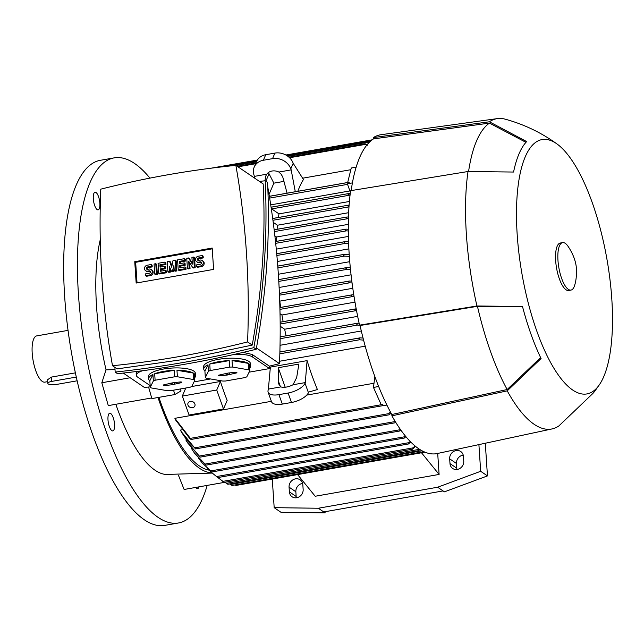 <?xml version="1.0" encoding="UTF-8"?>
<svg xmlns="http://www.w3.org/2000/svg" width="644" height="644" viewBox="0 0 644 644"><rect width="100%" height="100%" fill="white"/><g stroke="black" fill="none" stroke-linecap="round" stroke-linejoin="round"><path stroke-width="0.97" d="M149.931 178.122A185.367 61.888 80 0 0 134.588 163.479A185.367 61.888 80 0 0 114.181 157.869L100.416 160.292A185.367 61.888 80 0 0 67.346 324.898A185.367 61.888 80 0 0 144.328 519.78A185.367 61.888 80 0 0 164.735 525.399L178.501 522.976A185.367 61.888 80 0 0 207.191 485.407M114.181 157.869A185.367 61.888 80 0 0 81.112 322.467A185.367 61.888 80 0 0 158.094 517.357A185.367 61.888 80 0 0 178.501 522.976M199.028 486.84A8.96 2.995 -100 0 1 198.819 487.419A8.96 2.995 -100 0 1 197.652 488.619A8.96 2.995 -100 0 1 195.752 487.419M93.863 193.425A8.96 2.995 -100 0 1 95.03 192.226A8.96 2.995 -100 0 1 99.087 198.481A8.96 2.995 -100 0 1 99.313 208.672A8.96 2.995 -100 0 1 98.146 209.872A8.96 2.995 -100 0 1 94.088 203.617A8.96 2.995 -100 0 1 93.863 193.425M109.351 426.553A8.96 2.995 -100 0 1 109.713 413.263A8.96 2.995 -100 0 1 113.191 417.618A8.96 2.995 -100 0 1 112.821 430.908A8.96 2.995 -100 0 1 109.351 426.553M224.965 482.276L184.112 489.472L178.412 475.2M115.848 404.279A135.932 45.386 80 0 0 165.774 474.459L212.214 473.074M151.694 397.96L108.289 405.607L101.816 382.753L106.043 369.825L115.026 369.6M100.247 239.745A135.932 45.386 80 0 0 96.544 306.544A135.932 45.386 80 0 0 106.043 369.825M270.375 367.096L307.083 360.624A139.643 46.626 80 0 0 317.412 389.556L308.685 392.051L308.42 392.671A14.828 6.343 -19.6 0 1 291.474 402.492L282.297 404.11A14.828 6.343 -19.6 0 1 271.51 401.695L268.129 392.228A14.828 6.343 160.4 0 1 268.331 389.668L270.375 367.096M185.794 388.01L182.324 396.084L189.086 415.018L223.5 408.956L227.163 400.415A139.643 46.626 -100 0 1 220.409 381.481L191.695 386.537M194.029 452.571L206.064 465.089L195.1 454.044L191.22 448.127M186.543 441.148L200.155 457.087L187.533 442.782L185.834 439.941L186.535 439.82M391.069 413.126L389.282 414.776L389.057 413.585L194.721 447.822L195.494 448.916L181.173 431.544A139.643 46.626 -100 0 1 180.425 430.095L181.737 429.87M174.894 418.318L191.147 439.401L190.133 438.983L175.659 420.057A139.643 46.626 -100 0 1 174.894 418.318L271.382 401.325M306.745 395.094L373.995 383.244M365.204 346.174L279.601 361.252M180.384 388.968A139.643 46.626 80 0 0 181.028 390.932L174.814 394.555L173.574 390.167M209.147 470.16A139.643 46.626 -100 0 1 158.883 397.356M217.294 477.148L224.297 482.356L412.538 449.19L414.808 445.769M224.241 482.316L223.5 481.841L224.241 482.316M229.755 483.982L230.439 484.513L422.005 450.76M419.944 449.56L418.519 450.687L419.341 449.174M227.904 484.264L418.519 450.687M224.925 482.243L226.406 483.346L419.164 449.383M415.436 446.292L412.538 449.19M410.751 442.026L408.554 443.909L410.099 441.357M217.125 477.027L211.425 472.358L217.125 477.027M207.368 468.244L211.425 472.358M405.929 436.696L404.166 438.033L405.261 435.883M211.2 471.424L202.216 462.931L211.2 471.424M198.658 458.415L202.216 462.931M400.971 430.248L399.683 430.981L400.286 429.282M395.827 422.496L395.005 422.762L395.199 421.466M389.048 413.585L390.344 411.798M180.417 430.079C184.24 437.147 189.103 443.136 195.003 448.055M381.747 405.825L386.915 405.1M191.059 439.466L383.172 405.607L382.729 404.327L381.151 404.601L373.464 387.43L378.664 386.513M381.715 405.865L382.794 405.672M373.464 387.43L374.856 376.563M363.594 340.129L359.513 339.782L358.78 338.72L359.988 337.858L363.063 338.084M361.316 330.976L280.043 345.289M359.698 325.252L357.452 325.075L356.623 324.037L357.742 323.191L359.127 323.256M357.67 316.365L284.648 329.229A139.643 46.626 80 0 0 286.073 335.814M356.567 310.802L355.569 310.73L354.643 309.708L356.196 308.862M280.18 326.194L284.648 329.229M354.981 302.133L281.935 314.997A139.643 46.626 80 0 0 283.143 321.654M354.079 296.723L352.397 296.61L351.35 295.612L352.365 294.783L353.781 294.831M280.035 313.709L281.935 314.997M352.799 288.287L279.786 301.142A139.643 46.626 80 0 0 280.704 307.405M352.067 282.974L349.571 282.821L348.412 281.839L349.378 281.017L351.825 281.122M351.061 274.803L279.126 287.474M350.489 269.53L347.172 269.337L345.892 268.379L346.818 267.566L350.312 267.719M349.756 261.673L278.345 274.247M349.346 256.384L344.548 256.127L343.131 255.193L344.017 254.388L349.217 254.613M348.871 248.882L277.395 261.472M278.24 367.716L298.888 364.077L296.667 377.561L293.02 384.75A9.885 4.234 160.4 0 1 286.419 387.052A9.885 4.234 160.4 0 1 280.881 386.891L278.699 383.953L278.24 367.716L285.203 387.221M278.313 380.797L280.325 386.432M280.881 386.891L268.596 389.048M268.129 392.228A14.828 6.343 160.4 0 0 278.924 394.643L288.101 393.025A14.828 6.343 160.4 0 0 305.039 383.204L305.304 382.584L293.02 384.75M305.304 382.584L307.083 360.624M174.814 394.555L151.871 398.596L148.587 387.012M254.831 178.275L254.09 175.305A14.828 12.453 23.2 0 1 254.235 167.029L256.618 161.483A14.828 12.453 -156.8 0 1 265.739 154.713L274.916 153.095A14.828 12.453 -156.8 0 1 293.189 163.294L303.461 179.515A139.643 46.626 80 0 0 297.866 191.276M349.901 190.922L270.722 204.873M350.843 169.702L302.608 178.203M295.29 191.727L291.177 169.887L278.892 172.053L281.138 174.218L282.764 177.02L287.095 193.176M264.942 180.795L265.859 175.844L266.753 174.194A9.885 8.3 23.2 0 1 272.074 171.022A9.885 8.3 23.2 0 1 278.892 172.053M254.469 176.359L266.753 174.194M268.411 172.536L273.861 183.154L269.039 194.391M269.023 173.783L265.827 181.222M273.861 183.154L283.996 181.375M254.235 167.029A14.828 12.453 23.2 0 1 263.356 160.259L272.533 158.641A14.828 12.453 23.2 0 1 290.806 168.841L291.177 169.887M347.68 182.502L351.27 167.995L356.172 167.134M350.4 192.306L347.358 183.79L348.847 183.411L349.233 182.316L348.436 183.017L349.048 182.308M347.358 183.79L352.413 182.896M350.046 195.221L348.002 194.279L348.718 193.554L350.223 193.667M271.076 207.183L348.718 193.554M271.164 207.762L271.688 208.914L278.989 213.88A139.643 46.626 80 0 0 278.425 217.463M349.41 201.475L278.989 213.88M274.875 235.857L276.558 237A139.643 46.626 80 0 0 276.373 241.371M273.217 222.341L277.467 225.231A139.643 46.626 80 0 0 277.081 229.28M348.388 236.437L276.284 249.139M348.307 224.362L276.558 237M348.646 212.689L277.467 225.231M348.613 243.537L345.611 243.36L344.17 242.426L345.329 241.621L348.541 241.806M357.372 323.304L280.156 336.876M348.992 206.772L347.752 205.903L349.104 205.195M272.694 218.477L348.557 205.154M348.42 218.727L346.182 217.753L347.108 216.988L348.468 217.084M274.159 229.795L347.108 216.988M348.299 230.979L346.44 230.858L344.959 229.932L346.005 229.143L348.291 229.288M227.847 484.272L227.243 483.773M225.803 482.823L227.879 484.288M382.971 405.656L382.729 404.327M364.979 143.829L367.313 145.254M289.55 157.74L365.333 144.393L365.285 143.797L366.549 145.439M235.946 485.415L235.044 484.932M231.921 485.439L231.438 484.916L231.921 485.439M229.916 483.966L231.993 485.463M275.503 241.524L346.005 229.143M348.847 183.411L348.436 183.017M267.775 187.082L267.775 187.082A842.795 755.549 124.2 0 1 279.504 363.643A992.815 890.048 124.2 0 1 269.361 366.146L269.522 368.577L249.099 372.176M210.572 378.962L194.037 381.876M155.51 388.662L154.327 388.461M150.245 386.843A992.815 890.048 124.2 0 1 144.409 387.438L123.278 373.069M243.094 352.405L252.158 354.45L269.361 366.146M279.504 363.643L256.457 347.961M150.165 385.627L137.607 377.086A18.539 5.402 -3.8 0 1 136.319 375.283L136.158 372.924L136.858 371.451M136.319 375.283A18.539 5.402 -3.8 0 1 142.67 370.711M233.305 354.627A18.539 5.402 -3.8 0 1 252.319 356.873L269.522 368.577M203.754 369.125A23.482 6.843 -3.8 0 1 207.98 364.802L208.415 371.29L205.331 377.529L204.905 371.041A23.482 6.843 -3.8 0 1 203.754 369.125L203.593 366.766A23.482 6.843 -3.8 0 1 218.421 359.352A23.482 6.843 -3.8 0 1 250.452 363.651L250.605 366.009A23.482 6.843 -3.8 0 1 249.719 368.07M148.684 378.825A23.482 6.843 -3.8 0 1 152.918 374.502L153.344 380.99L150.269 387.229L149.835 380.749A23.482 6.843 -3.8 0 1 148.684 378.825L148.531 376.466A23.482 6.843 -3.8 0 1 163.359 369.052A23.482 6.843 -3.8 0 1 195.39 373.351L195.543 375.71A23.482 6.843 -3.8 0 1 194.657 377.77M155.115 380.234L154.681 373.745A23.482 6.843 -3.8 0 1 163.512 371.419A23.482 6.843 -3.8 0 1 174.154 370.316L174.58 376.804L155.115 380.234A23.482 6.843 176.2 0 0 153.344 380.99M177.39 376.756L176.963 370.268A23.482 6.843 -3.8 0 1 193.353 373.077L193.78 379.566L177.39 376.756A23.482 6.843 176.2 0 0 174.58 376.804M150.269 387.229A23.482 6.843 176.2 0 0 151.308 387.946L167.698 390.755A23.482 6.843 176.2 0 0 170.507 390.707L189.972 387.277A23.482 6.843 176.2 0 0 191.743 386.521L194.826 380.274A23.482 6.843 176.2 0 0 193.78 379.566M194.826 380.274L194.391 373.786A23.482 6.843 -3.8 0 1 195.543 375.71M210.177 370.533L209.751 364.045A23.482 6.843 -3.8 0 1 218.582 361.719A23.482 6.843 -3.8 0 1 229.216 360.616L229.65 367.104L210.177 370.533A23.482 6.843 176.2 0 0 208.415 371.29M232.46 367.056L232.025 360.568A23.482 6.843 -3.8 0 1 248.415 363.377L248.842 369.865L232.46 367.056A23.482 6.843 176.2 0 0 229.65 367.104M205.331 377.529A23.482 6.843 176.2 0 0 206.378 378.245L222.76 381.055A23.482 6.843 176.2 0 0 225.569 381.007L245.042 377.577A23.482 6.843 176.2 0 0 246.805 376.821L249.888 370.574A23.482 6.843 176.2 0 0 248.842 369.865M249.888 370.574L249.453 364.085A23.482 6.843 -3.8 0 1 250.605 366.009M248.415 363.377L232.025 360.568M229.216 360.616L209.751 364.045M207.98 364.802L204.905 371.041M220.433 375.806A1.546 0.451 -3.8 0 1 218.324 375.508A1.546 0.451 -3.8 0 1 219.298 375.033L227.984 373.077L234.786 372.304A1.546 0.451 -3.8 0 1 236.895 372.57A1.546 0.451 -3.8 0 1 235.921 373.077L227.243 375.033L220.433 375.806L220.337 374.848M226.744 374.695L226.736 373.295M227.243 375.033L227.235 373.206M229.61 374.188L229.417 373.254M225.609 373.923L225.642 373.488M193.353 373.077L176.963 370.268M174.154 370.316L154.681 373.745M152.918 374.502L149.835 380.749M165.371 385.506A1.546 0.451 -3.8 0 1 163.262 385.209A1.546 0.451 -3.8 0 1 164.236 384.734L172.914 382.778L179.724 382.005A1.546 0.451 -3.8 0 1 181.825 382.27A1.546 0.451 -3.8 0 1 180.851 382.778L172.173 384.734L165.371 385.506L165.267 384.548M171.674 384.396L171.674 382.995M172.173 384.734L172.165 382.906M174.548 383.888L174.355 382.955M170.547 383.623L170.58 383.188M265.175 180.771L267.558 182.397C270.214 236.887 266.431 292.505 256.223 349.257C209.775 360.656 163.544 368.803 117.53 373.697L115.139 372.071C161.153 367.177 207.384 359.038 253.841 347.639C264.048 290.879 267.824 235.261 265.175 180.771L259.419 181.399M114.93 367.386L115.139 372.071M252.231 345.087C262.148 290.275 265.803 236.557 263.179 183.951L235.865 165.371A992.815 890.048 -55.8 0 0 168.148 174.725A992.815 890.048 -55.8 0 0 100.77 189.167A842.795 755.549 -55.8 0 0 112.491 365.728L117.136 368.891L184.53 359.312L252.231 345.087L247.586 341.932A842.795 755.549 -55.8 0 0 235.865 165.371M112.491 365.728A992.815 890.048 -55.8 0 0 180.207 356.382A992.815 890.048 -55.8 0 0 247.586 341.932M256.223 349.257L253.841 347.639M213.607 269.401L136.166 283.046L134.749 261.697L212.19 248.053L213.607 269.401M189.65 262.736L190.044 268.604L188.322 268.902L187.42 268.29L186.752 258.26L188.475 257.962L189.376 258.574L192.306 263.219M188.475 257.962L192.363 264.137L191.912 257.35L193.635 257.053L194.536 257.664L195.204 267.695L193.482 268.001L192.58 267.381L188.684 261.206L189.135 267.985L190.044 268.604M170.322 268.749L170.539 272.042L168.817 272.34L167.915 271.728L167.247 261.697L169.541 261.295L170.451 261.915L171.916 265.972M169.541 261.295L171.674 267.188L172.986 260.691L175.281 260.281L176.182 260.901L176.85 270.931L175.128 271.229L174.226 270.617L173.888 265.602L172.503 270.915L173.405 271.535L172.262 271.736L171.36 271.116L169.3 266.407L169.638 271.422L170.539 272.042M174.105 268.854L173.405 271.535M157.345 274.36L155.631 274.666L154.721 274.046L154.053 264.024L155.776 263.718L156.685 264.338L157.345 274.36L156.444 273.748L154.721 274.046M145.544 275.664L149.561 274.956A3.091 2.769 -55.8 0 0 151.099 269.458L152.008 270.069A3.091 2.769 124.2 0 1 150.463 275.576L146.454 276.284L145.544 275.664L145.423 273.893L149.44 273.193A1.24 1.111 -55.8 0 0 149.287 270.834L147.565 271.132L148.474 271.752A3.091 2.769 124.2 0 1 146.534 271.357L145.633 270.738A3.091 2.769 -55.8 0 0 147.565 271.132M150.422 271.43A1.24 1.111 -55.8 0 0 150.189 271.446L148.474 271.752M145.633 270.738A3.091 2.769 -55.8 0 1 147.17 265.239L151.187 264.531L152.097 265.143L152.209 266.914L148.192 267.622A1.24 1.111 -55.8 0 0 147.218 269.377M164.953 262.1L165.073 263.871L159.913 264.781L160.066 267.139L164.655 266.334L164.775 268.105L160.187 268.91L160.34 271.269L165.5 270.359L166.41 270.979L166.522 272.742L159.64 273.958L158.738 273.346L158.07 263.316L164.953 262.1L165.862 262.72L165.975 264.491L160.815 265.4L160.92 266.994M164.655 266.334L165.564 266.946L165.677 268.717L161.089 269.53L161.193 271.116M184.458 258.671L184.57 260.434L179.41 261.343L179.571 263.702L184.16 262.897L184.273 264.668L179.684 265.473L179.845 267.832L185.005 266.922L185.907 267.542L186.027 269.313L179.145 270.52L178.243 269.908L177.575 259.878L184.458 258.671L185.359 259.282L185.48 261.053L180.32 261.963L180.425 263.557M184.16 262.897L185.061 263.517L185.182 265.28L180.594 266.093L180.698 267.687M196.597 266.672L200.606 265.964A3.091 2.769 -55.8 0 0 202.152 260.466L203.053 261.078A3.091 2.769 124.2 0 1 201.516 266.584L197.499 267.292L196.597 266.672L196.476 264.901L200.493 264.193A1.24 1.111 -55.8 0 0 200.332 261.834L198.618 262.14L199.519 262.76A3.091 2.769 124.2 0 1 197.587 262.366L196.678 261.746A3.091 2.769 -55.8 0 0 198.618 262.14M201.467 262.438A1.24 1.111 -55.8 0 0 201.242 262.454L199.519 262.76M196.678 261.746A3.091 2.769 -55.8 0 1 198.223 256.24L202.24 255.539L203.142 256.151L203.263 257.922L199.246 258.63A1.24 1.111 -55.8 0 0 198.263 260.385M137.027 282.893L135.659 262.309L212.238 248.817M189.135 267.985L187.42 268.29M193.635 257.053L194.303 267.075L195.204 267.695M194.303 267.075L192.58 267.381M175.281 260.281L175.949 270.311L176.85 270.931M169.638 271.422L167.915 271.728M172.503 270.915L171.36 271.116M175.949 270.311L174.226 270.617M155.776 263.718L156.444 273.748M151.099 269.458A3.091 2.769 -55.8 0 0 149.167 269.063L147.444 269.361A1.24 1.111 -55.8 0 1 147.291 267.002L148.192 267.622M151.187 264.531L151.308 266.294L152.209 266.914M151.308 266.294L147.291 267.002M159.913 264.781L160.815 265.4M165.073 263.871L165.975 264.491M165.5 270.359L165.621 272.13L166.522 272.742M165.621 272.13L158.738 273.346M160.187 268.91L161.089 269.53M164.775 268.105L165.677 268.717M179.41 261.343L180.32 261.963M184.57 260.434L185.48 261.053M185.005 266.922L185.126 268.693L186.027 269.313M185.126 268.693L178.243 269.908M179.684 265.473L180.594 266.093M184.273 264.668L185.182 265.28M202.152 260.466A3.091 2.769 -55.8 0 0 200.22 260.071L198.497 260.369A1.24 1.111 -55.8 0 1 197.314 258.969A1.24 1.111 -55.8 0 1 198.344 258.011L199.246 258.63M202.24 255.539L202.353 257.302L203.263 257.922M202.353 257.302L198.344 258.011M134.749 261.697L135.659 262.309M223.5 408.956L216.738 390.023L220.409 381.481M216.738 390.023L182.324 396.084M194.882 403.933A3.711 3.115 23.2 0 1 194.842 406.002A3.711 3.115 23.2 0 1 191.389 407.724A3.711 3.115 23.2 0 1 188 405.148A3.711 3.115 23.2 0 1 188.032 403.08A3.711 3.115 23.2 0 1 191.493 401.365A3.711 3.115 23.2 0 1 194.882 403.933M297.608 474.596L315.206 496.258L439.103 474.435L421.506 452.772M437.703 453.44L439.103 474.435M449.673 458.85A7.414 6.649 124.2 0 1 453.279 451.694A7.414 6.649 124.2 0 1 460.726 451.508A7.414 6.649 124.2 0 1 463.439 456.427L463.752 461.144A7.414 6.649 124.2 0 1 460.146 468.293A7.414 6.649 124.2 0 1 452.7 468.486A7.414 6.649 124.2 0 1 449.987 463.567L449.673 458.85L456.459 463.471L456.773 468.188A7.414 6.649 -55.8 0 0 456.982 469.484M289.067 487.146A7.414 6.649 124.2 0 1 292.674 479.989A7.414 6.649 124.2 0 1 300.12 479.796A7.414 6.649 124.2 0 1 302.833 484.715L303.147 489.432A7.414 6.649 124.2 0 1 299.541 496.588A7.414 6.649 124.2 0 1 292.094 496.782A7.414 6.649 124.2 0 1 289.381 491.863L289.067 487.146L295.854 491.758L296.168 496.484A7.414 6.649 -55.8 0 0 296.377 497.78M478.903 444.61L480.674 471.287L437.63 487.226L318.321 508.245L274.183 507.665L272.275 479.056M463.229 455.123A7.414 6.649 -55.8 0 0 456.459 463.471M302.624 483.419A7.414 6.649 -55.8 0 0 295.854 491.758M325.035 511.714L325.107 512.865L280.969 512.286L274.183 507.665M325.107 512.865L318.321 508.245M485.294 443.241L487.46 475.908L444.416 491.847L437.63 487.226M487.46 475.908L480.674 471.287M323.755 511.94L443.064 490.921M552.085 428.92A157.563 52.607 80 0 1 507.239 390.852L391.914 415.823A161.886 54.048 80 0 0 437.212 453.545L552.085 428.92A157.563 52.607 80 0 0 558.847 425.958L592.681 393.645A133.71 44.645 80 0 0 594.943 390.964L599.524 384.532A129.138 43.116 80 0 0 611.8 298.945A129.138 43.116 80 0 0 557.173 144.095A129.138 43.116 80 0 0 517.188 234.577A129.138 43.116 80 0 0 550.725 362.741A129.138 43.116 80 0 0 599.524 384.532M391.914 415.823L391.826 414.511A160.646 53.637 80 0 1 360.044 325.494L359.545 325.156L476.946 305.981L522.501 306.52A133.71 44.645 80 0 0 541.073 358.539L507.239 390.844M557.173 144.095C541.346 132.64 524.007 124.332 505.154 119.164A157.563 52.607 80 0 0 497.418 118.601A157.563 52.607 80 0 0 489.368 121.788L526.663 141.567A133.71 44.645 80 0 0 513.574 172.045L468.011 171.513L350.61 190.68A161.886 54.048 80 0 0 349.169 253.897A161.886 54.048 80 0 0 359.545 325.156M497.418 118.601L381.047 134.709A161.886 54.048 80 0 0 373.431 137.558L373.52 138.871A160.646 53.637 80 0 0 351.173 190.592M468.011 171.513A157.563 52.607 80 0 0 466.393 234.601A157.563 52.607 80 0 0 476.946 305.981M360.044 325.494L477.454 306.327A156.323 52.196 80 0 0 507.158 389.531L391.826 414.511M373.52 138.871L489.456 123.109A156.323 52.196 80 0 0 468.574 171.489M540.63 357.605L507.158 389.531M477.454 306.327L522.59 306.85M489.456 123.109L525.963 142.332M373.431 137.558L489.368 121.788M562.606 242.619L560.312 243.021A24.094 8.042 80 0 0 555.667 260.756A24.094 8.042 80 0 0 568.676 290.492L570.97 290.082A24.094 8.042 80 0 0 574.794 284.849C576.106 280.518 576.654 275.294 576.436 269.16C576.308 264.837 574.818 256.344 567.992 246.233A24.094 8.042 80 0 0 562.606 242.619A24.094 8.042 80 0 0 557.962 260.345A24.094 8.042 80 0 0 570.97 290.082M157.989 397.517A142.115 47.447 80 0 0 211.948 472.833M130.168 377.754L101.816 382.753M68.039 330.372L36.724 335.894A23.482 7.841 80 0 0 32.2 353.162A23.482 7.841 80 0 0 44.879 382.134L47.72 381.634M76.29 377.078L51.737 381.401A6.182 1.803 176.2 0 0 47.833 383.357L47.592 379.719L51.448 377.078L75.372 372.86M47.833 383.357A6.182 1.803 176.2 0 0 48.26 383.953A6.182 1.803 176.2 0 0 56.261 384.484L77.127 380.805M222.824 481.382L413.005 447.878M216.609 476.536L409.045 442.637M210.838 470.901L404.537 436.777M205.017 464.083L399.932 429.749M199.229 456.065L395.134 421.554M279.842 353.814L359.513 339.782M279.89 352.018L359.61 337.971M280.14 338.696L357.452 325.075M280.172 324.013L355.569 310.73M280.156 322.225L355.327 308.983M279.947 309.378L352.397 296.61M279.899 307.591L352.002 294.888M279.48 295.169L349.571 282.821M279.399 293.39L349.016 281.122M278.796 281.388L347.172 269.337M278.691 279.609L346.456 267.679M277.894 267.872L344.548 256.127M277.765 266.109L343.646 254.501M305.039 383.204L308.42 392.671M288.101 393.025L291.474 402.492M278.924 394.643L282.297 404.11M293.189 163.294L290.806 168.841M274.916 153.095L272.533 158.641M265.739 154.713L263.356 160.259M271.084 207.231L348.114 193.659M271.688 208.914L349.612 195.188M236.01 165.468L256.449 161.869M287.9 156.331L369.696 141.922M276.719 253.704L344.596 241.75M272.702 218.517L347.937 205.267M272.935 220.272L348.984 206.869M276.88 255.467L345.611 243.36M274.167 229.836L346.448 217.108M274.376 231.59L347.688 218.678M275.696 243.327L346.44 230.858M275.511 241.564L345.305 229.272M190.423 438.347L382.608 404.488M237.998 166.82L255.66 163.713M269.651 198.086L347.559 184.361M269.361 196.348L348.468 182.405M252.158 354.45L252.319 356.873M235.921 373.077L235.833 372.232M180.851 382.778L180.771 381.932M149.287 270.834L150.189 271.446M149.561 274.956L150.463 275.576M200.332 261.834L201.242 262.454M200.606 265.964L201.516 266.584M456.773 468.188L449.987 463.567M296.168 496.484L289.381 491.863M51.737 381.401L51.448 377.078M222.011 480.827L223.581 481.889M278.683 279.568L346.818 267.566M212.013 471.931L404.368 438.041M206.048 465.137L399.9 430.981M211.063 168.197L257.375 160.042M285.864 155.019L372.152 139.82M200.115 457.143L395.239 422.77M220.554 167.038L257.045 160.606M286.54 155.413L371.322 140.472M195.494 448.916L389.282 414.776M228.572 166.128L256.763 161.169M287.16 155.808L370.566 141.117M237.233 166.305L255.958 163.004M288.963 157.192L365.067 143.789M236.074 485.431L424.943 452.16M232.025 485.463L423.824 451.677M217.922 477.542L408.731 443.925M279.89 351.97L359.988 337.858M280.156 336.86L357.742 323.191M280.156 322.177L355.689 308.87M269.353 196.299L348.718 182.316M279.899 307.55L352.365 294.783M277.757 266.061L344.017 254.388M279.399 293.342L349.378 281.017M276.711 253.664L344.942 241.645"/></g></svg>
